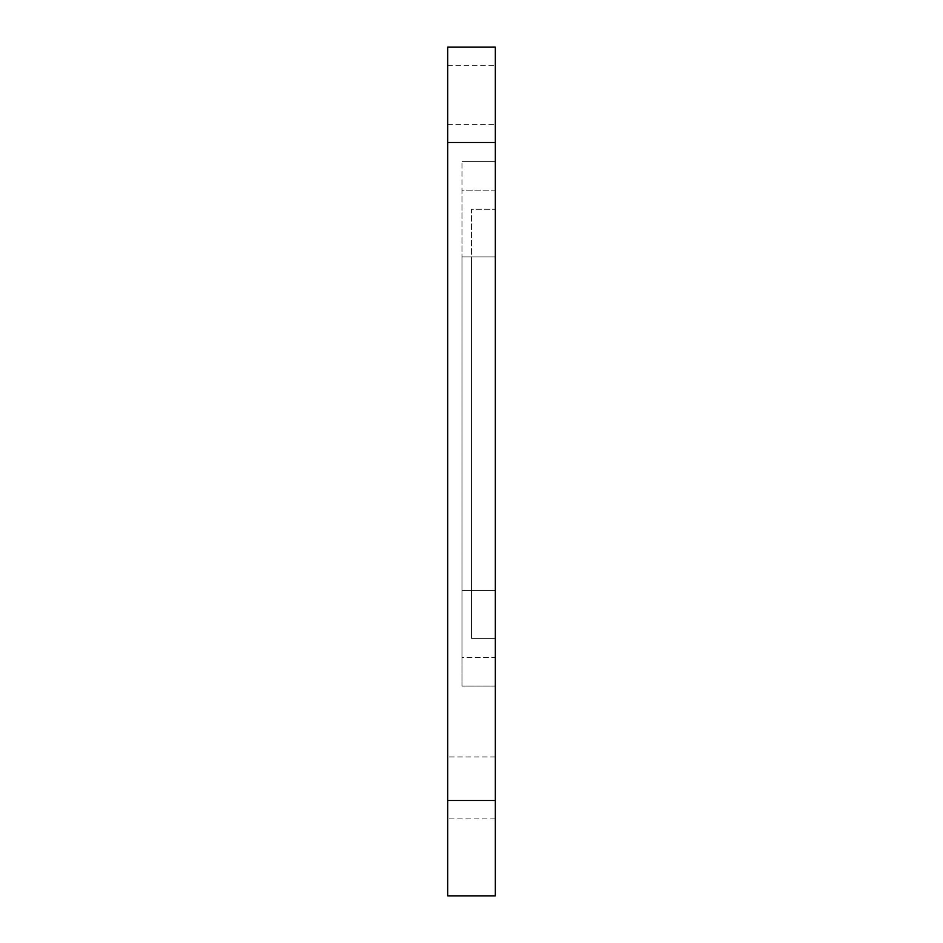 <?xml version="1.0" encoding="UTF-8"?>
<svg xmlns="http://www.w3.org/2000/svg" width="943" height="943" viewBox="0 0 943 943"><rect width="100%" height="100%" fill="white"/><g stroke="black" fill="none" stroke-linecap="round" stroke-linejoin="round"><path stroke-width="0.71" stroke-dasharray="4.71 3.54" d="M495.334 94.83L495.334 65.267L495.334 94.83M447.666 94.83L447.666 65.267L447.666 94.83M495.334 818.901L447.666 818.901L447.666 756.923L447.666 818.901L495.334 818.901L495.334 756.923L495.334 818.901M495.334 256.944L495.334 686.056L495.334 161.583L495.334 256.944L495.334 190.191L461.964 190.191L461.964 590.695L461.964 161.583L461.964 256.944L461.964 190.191L495.334 190.191L495.334 657.448L461.964 657.448L461.964 590.695L461.964 657.448L495.334 657.448L495.334 209.263L495.334 256.944L461.964 256.944L461.964 590.695L461.964 256.944L495.334 256.944L461.964 256.944L495.334 256.944L471.5 256.944L471.5 638.376L495.334 638.376L471.5 638.376L471.5 209.263L495.334 209.263L471.5 209.263L471.5 256.944L495.334 256.944M495.334 800.489L495.334 895.85L447.666 895.85L447.666 47.15L495.334 47.15L495.334 800.489L447.666 800.489M495.334 142.511L447.666 142.511M495.334 161.583L461.964 161.583L495.334 161.583M495.334 686.056L461.964 686.056L461.964 590.695L461.964 686.056L495.334 686.056M495.334 756.923L447.666 756.923L495.334 756.923M495.334 590.695L461.964 590.695L495.334 590.695M447.666 65.267L495.334 65.267L447.666 65.267M447.666 124.393L495.334 124.393L447.666 124.393"/><path stroke-width="1.41" d="M495.334 895.85L495.334 47.15L447.666 47.15L447.666 895.85L495.334 895.85M495.334 800.489L447.666 800.489M495.334 142.511L447.666 142.511"/></g></svg>
